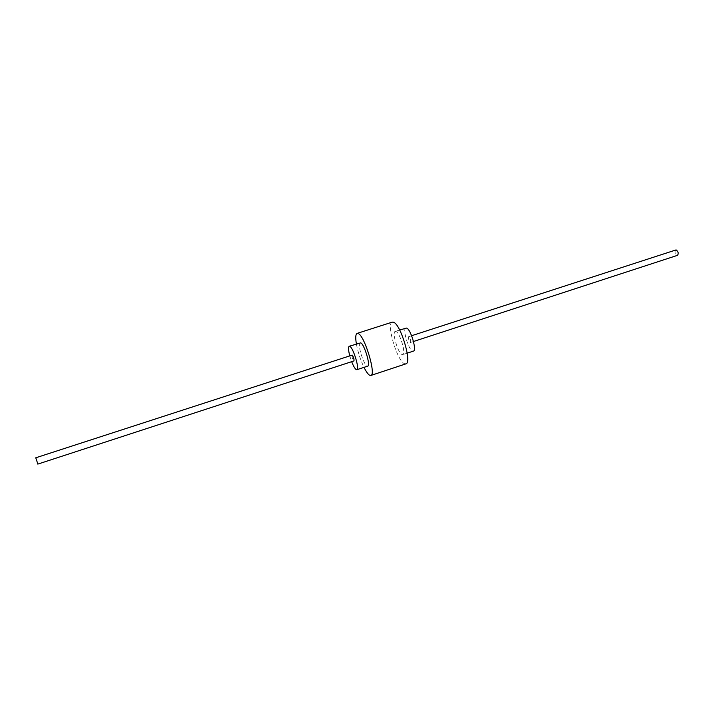 <?xml version="1.0" encoding="UTF-8"?>
<svg xmlns="http://www.w3.org/2000/svg" width="714" height="714" viewBox="0 0 714 714"><rect width="100%" height="100%" fill="white"/><g stroke="black" fill="none" stroke-linecap="round" stroke-linejoin="round"><path stroke-width="0.54" stroke-dasharray="3.57 2.68" d="M405.864 328.003C402.241 328.574 408.346 349.521 412.558 351.02L413.397 351.118M408.854 336.705L408.658 336.687C408.238 338.498 408.801 340.417 410.336 342.443L410.541 342.461C410.961 340.64 410.398 338.722 408.854 336.705M395.949 331.501L395.226 331.43C391.727 331.956 397.876 352.957 401.964 354.501L402.776 354.608C406.32 354.189 399.983 332.706 395.949 331.501M349.753 355.813L351.663 361.677M360.106 342.756C357.036 343.139 363.328 364.283 366.996 365.996L367.719 366.139M392.281 322.13C386.024 323.156 396.957 360.615 404.356 363.631L405.873 363.863M356.384 343.961C357.91 352.091 360.445 359.883 364.006 367.353M352.056 355.063C351.832 356.839 352.413 358.785 353.796 360.891M675.756 249.927C674.498 251.908 674.971 253.72 677.158 255.362M35.754 457.799L37.851 463.993M399.653 330.002L395.226 331.43M407.194 353.162L402.776 354.608M411.612 335.723L408.658 336.687M413.495 341.497L410.541 342.461"/><path stroke-width="1.07" d="M407.194 353.162L413.397 351.118C417.074 350.654 410.773 329.216 406.614 328.065L399.653 330.002M351.663 361.677C353.35 365.952 354.849 368.576 356.161 369.557L356.857 369.709C359.829 369.477 353.314 347.78 349.833 346.379L349.217 346.263C348.155 347.04 348.334 350.217 349.753 355.813M356.857 369.709L367.719 366.139C370.834 365.863 364.354 344.21 360.74 342.863L349.217 346.263M364.006 367.353C366.077 371.521 367.906 374.136 369.486 375.18L370.834 375.466L405.873 363.863C412.29 363.167 400.741 324.138 393.521 322.237L392.281 322.13L357.125 333.384C355.599 334.143 355.349 337.668 356.384 343.961M370.834 375.466C376.474 375.046 364.675 335.714 358.223 333.536L357.125 333.384M353.796 360.891L353.966 360.927C354.189 359.142 353.608 357.196 352.216 355.099L35.754 457.799L37.851 463.993M677.158 255.362L677.515 255.335C678.764 253.345 678.291 251.533 676.096 249.9L411.612 335.723M677.515 255.335L413.495 341.497M353.966 360.927L37.806 464.109"/></g></svg>
